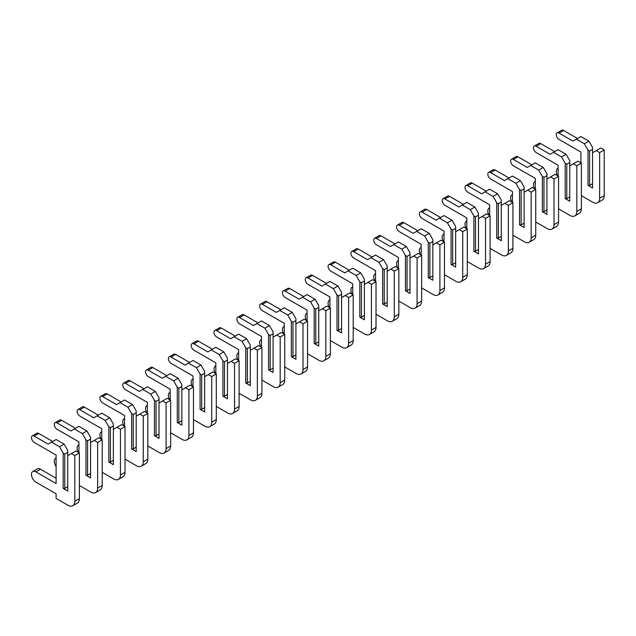 <?xml version="1.0" encoding="UTF-8"?>
<svg xmlns="http://www.w3.org/2000/svg" width="636" height="636" viewBox="0 0 636 636"><rect width="100%" height="100%" fill="white"/><g stroke="black" fill="none" stroke-linecap="round" stroke-linejoin="round"><path stroke-width="0.95" d="M581.384 195.665L592.792 202.256A9.683 5.589 -120 0 0 597.633 202.733A9.683 5.589 -120 0 0 599.637 198.305L599.637 152.584L596.21 150.613L592.561 152.72L592.561 149.293L589.596 151.01L589.596 185.394L592.561 183.677M596.21 150.613L600.774 147.973L604.2 149.953L604.2 195.665A9.683 5.589 -120 0 1 602.197 200.101L597.633 202.733M592.561 149.293L592.561 147.449L588.912 141.128L580.922 136.517L572.941 141.128L559.02 133.091A3.872 2.234 -120 0 0 557.08 132.9A3.872 2.234 -120 0 0 556.492 136.001A3.872 2.234 -120 0 0 559.02 139.411L580.922 152.06L580.922 162.864M577.504 138.489L563.583 130.452A3.872 2.234 -120 0 0 561.644 130.261L557.08 132.9M589.596 151.01L587.998 150.088L584.349 143.76L588.912 141.128M587.998 150.088L587.998 185.394L592.561 188.025L592.561 152.72M584.349 143.76L576.359 139.149M558.106 168.333A6.296 3.633 -120 0 0 557.581 168.548A6.296 3.633 -120 0 0 557.518 175.695M589.596 185.394L587.998 185.394M599.637 152.584L604.2 149.953M558.567 208.839L569.975 215.429A9.683 5.589 -120 0 0 574.817 215.906A9.683 5.589 -120 0 0 576.82 211.478L576.82 165.765L573.394 163.786L569.745 165.893L569.745 162.466L566.779 164.183L566.779 198.567L569.745 196.85M573.394 163.786L577.957 161.154L581.384 163.126L581.384 208.839A9.683 5.589 -120 0 1 579.38 213.275L574.817 215.906M569.745 162.466L569.745 160.622L566.096 154.302L558.106 149.691L550.124 154.302L536.204 146.264A3.872 2.234 -120 0 0 534.264 146.073A3.872 2.234 -120 0 0 533.676 149.174A3.872 2.234 -120 0 0 536.204 152.584L558.106 165.233L558.106 176.037M554.687 151.662L540.767 143.633A3.872 2.234 -120 0 0 538.827 143.434L534.264 146.073M566.779 164.183L565.181 163.261L561.532 156.933L566.096 154.302M565.181 163.261L565.181 198.567L569.745 201.199L569.745 165.893M561.532 156.933L553.543 152.322M535.289 181.506A6.296 3.633 -120 0 0 534.765 181.721A6.296 3.633 -120 0 0 534.701 188.876M566.779 198.567L565.181 198.567M576.82 165.765L581.384 163.126M535.743 222.012L547.151 228.602A9.683 5.589 -120 0 0 551.992 229.079A9.683 5.589 -120 0 0 554.004 224.651L554.004 178.939L550.577 176.959L546.928 179.066L546.928 175.639L543.963 177.357L543.963 211.74L546.928 210.023M550.577 176.959L555.141 174.328L558.567 176.299L558.567 222.012A9.683 5.589 -120 0 1 556.556 226.448L551.992 229.079M546.928 175.639L546.928 173.795L543.279 167.475L535.289 162.864L527.3 167.475L513.387 159.437A3.872 2.234 -120 0 0 511.447 159.246A3.872 2.234 -120 0 0 510.851 162.347A3.872 2.234 -120 0 0 513.387 165.765L535.289 178.406L535.289 189.21M531.863 164.843L517.95 156.806A3.872 2.234 -120 0 0 516.011 156.615L511.447 159.246M543.963 177.357L542.365 176.434L538.708 170.106L543.279 167.475M542.365 176.434L542.365 211.74L546.928 214.372L546.928 179.066M538.708 170.106L530.726 165.495M512.473 194.68A6.296 3.633 -120 0 0 511.948 194.894A6.296 3.633 -120 0 0 511.885 202.049M543.963 211.74L542.365 211.74M554.004 178.939L558.567 176.299M512.926 235.193L524.334 241.775A9.683 5.589 -120 0 0 529.176 242.252A9.683 5.589 -120 0 0 531.179 237.824L531.179 192.112L527.761 190.132L524.112 192.239L524.112 188.812L521.138 190.53L521.138 224.913L524.112 223.204M527.761 190.132L532.324 187.501L535.743 189.472L535.743 235.193A9.683 5.589 -120 0 1 533.739 239.621L529.176 242.252M524.112 188.812L524.112 186.968L520.455 180.648L512.473 176.037L504.483 180.648L490.563 172.61A3.872 2.234 -120 0 0 488.631 172.42A3.872 2.234 -120 0 0 488.035 175.52A3.872 2.234 -120 0 0 490.563 178.939L512.473 191.579L512.473 202.383M509.046 178.016L495.126 169.979A3.872 2.234 -120 0 0 493.194 169.788L488.631 172.42M521.138 190.53L519.54 189.608L515.891 183.279L520.455 180.648M519.54 189.608L519.54 224.913L524.112 227.545L524.112 192.239M515.891 183.279L507.91 178.676M489.648 207.853A6.296 3.633 -120 0 0 489.132 208.067A6.296 3.633 -120 0 0 489.068 215.222M521.138 224.913L519.54 224.913M531.179 192.112L535.743 189.472M490.11 248.366L501.518 254.949A9.683 5.589 -120 0 0 506.359 255.434A9.683 5.589 -120 0 0 508.363 250.997L508.363 205.285L504.944 203.305L501.287 205.412L501.287 201.994L498.322 203.703L498.322 238.087L501.287 236.377M504.944 203.305L509.508 200.674L512.926 202.646L512.926 248.366A9.683 5.589 -120 0 1 510.923 252.794L506.359 255.434M501.287 201.994L501.287 200.149L497.638 193.821L489.648 189.21L481.667 193.821L467.746 185.784A3.872 2.234 -120 0 0 465.814 185.593A3.872 2.234 -120 0 0 465.218 188.701A3.872 2.234 -120 0 0 467.746 192.112L489.648 204.76L489.648 215.556M486.23 191.19L472.31 183.152A3.872 2.234 -120 0 0 470.378 182.961L465.814 185.593M498.322 203.703L496.724 202.781L493.075 196.46L497.638 193.821M496.724 202.781L496.724 238.087L501.287 240.726L501.287 205.412M493.075 196.46L485.085 191.849M466.832 221.026A6.296 3.633 -120 0 0 466.315 221.241A6.296 3.633 -120 0 0 466.244 228.396M498.322 238.087L496.724 238.087M508.363 205.285L512.926 202.646M467.293 261.539L478.701 268.122A9.683 5.589 -120 0 0 483.543 268.607A9.683 5.589 -120 0 0 485.546 264.171L485.546 218.458L482.12 216.479L478.471 218.593L478.471 215.167L475.505 216.876L475.505 251.26L478.471 249.55M482.12 216.479L486.683 213.847L490.11 215.827L490.11 261.539A9.683 5.589 -120 0 1 488.106 265.967L483.543 268.607M478.471 215.167L478.471 213.322L474.822 206.994L466.832 202.383L458.85 206.994L444.93 198.957A3.872 2.234 -120 0 0 442.99 198.766A3.872 2.234 -120 0 0 442.402 201.874A3.872 2.234 -120 0 0 444.93 205.285L466.832 217.933L466.832 228.737M463.413 204.363L449.493 196.325A3.872 2.234 -120 0 0 447.553 196.134L442.99 198.766M475.505 216.876L473.907 215.954L470.258 209.634L474.822 206.994M473.907 215.954L473.907 251.26L478.471 253.899L478.471 218.593M470.258 209.634L462.269 205.023M444.015 234.199A6.296 3.633 -120 0 0 443.491 234.414A6.296 3.633 -120 0 0 443.427 241.569M475.505 251.26L473.907 251.26M485.546 218.458L490.11 215.827M444.469 274.712L455.885 281.295A9.683 5.589 -120 0 0 460.718 281.78A9.683 5.589 -120 0 0 462.73 277.344L462.73 231.631L459.303 229.66L455.654 231.766L455.654 228.34L452.689 230.049L452.689 264.433L455.654 262.724M459.303 229.66L463.867 227.02L467.293 229L467.293 274.712A9.683 5.589 -120 0 1 465.282 279.14L460.718 281.78M455.654 228.34L455.654 226.495L452.005 220.167L444.015 215.556L436.026 220.167L422.113 212.138A3.872 2.234 -120 0 0 420.173 211.939A3.872 2.234 -120 0 0 419.577 215.048A3.872 2.234 -120 0 0 422.113 218.458L444.015 231.107L444.015 241.911M440.589 217.536L426.677 209.498A3.872 2.234 -120 0 0 424.737 209.308L420.173 211.939M452.689 230.049L451.091 229.127L447.442 222.807L452.005 220.167M451.091 229.127L451.091 264.433L455.654 267.072L455.654 231.766M447.442 222.807L439.452 218.196M421.199 247.372A6.296 3.633 -120 0 0 420.674 247.587A6.296 3.633 -120 0 0 420.611 254.742M452.689 264.433L451.091 264.433M462.73 231.631L467.293 229M421.652 287.885L433.06 294.476A9.683 5.589 -120 0 0 437.902 294.953A9.683 5.589 -120 0 0 439.905 290.517L439.905 244.804L436.487 242.833L432.838 244.94L432.838 241.513L429.864 243.222L429.864 277.606L432.838 275.897M436.487 242.833L441.05 240.193L444.469 242.173L444.469 287.885A9.683 5.589 -120 0 1 442.465 292.314L437.902 294.953M432.838 241.513L432.838 239.669L429.181 233.348L421.199 228.737L413.209 233.348L399.289 225.311A3.872 2.234 -120 0 0 397.357 225.12A3.872 2.234 -120 0 0 396.761 228.221A3.872 2.234 -120 0 0 399.289 231.631L421.199 244.28L421.199 255.084M417.773 230.709L403.852 222.672A3.872 2.234 -120 0 0 401.92 222.481L397.357 225.12M429.864 243.222L428.274 242.3L424.617 235.98L429.181 233.348M428.274 242.3L428.274 277.606L432.838 280.245L432.838 244.94M424.617 235.98L416.636 231.369M398.382 260.553A6.296 3.633 -120 0 0 397.858 260.768A6.296 3.633 -120 0 0 397.794 267.915M429.864 277.606L428.274 277.606M439.905 244.804L444.469 242.173M398.836 301.059L410.244 307.649A9.683 5.589 -120 0 0 415.085 308.126A9.683 5.589 -120 0 0 417.089 303.698L417.089 257.978L413.67 256.006L410.013 258.113L410.013 254.686L407.048 256.395L407.048 290.787L410.013 289.07M413.67 256.006L418.234 253.367L421.652 255.346L421.652 301.059A9.683 5.589 -120 0 1 419.649 305.495L415.085 308.126M410.013 254.686L410.013 252.842L406.364 246.522L398.382 241.911L390.393 246.522L376.472 238.484A3.872 2.234 -120 0 0 374.54 238.293A3.872 2.234 -120 0 0 373.944 241.394A3.872 2.234 -120 0 0 376.472 244.804L398.382 257.453L398.382 268.257M394.956 243.882L381.036 235.845A3.872 2.234 -120 0 0 379.104 235.654L374.54 238.293M407.048 256.395L405.45 255.473L401.801 249.153L406.364 246.522M405.45 255.473L405.45 290.787L410.013 293.419L410.013 258.113M401.801 249.153L393.819 244.542M375.558 273.726A6.296 3.633 -120 0 0 375.041 273.941A6.296 3.633 -120 0 0 374.97 281.088M407.048 290.787L405.45 290.787M417.089 257.978L421.652 255.346M376.019 314.232L387.427 320.822A9.683 5.589 -120 0 0 392.269 321.299A9.683 5.589 -120 0 0 394.272 316.871L394.272 271.151L390.846 269.179L387.197 271.286L387.197 267.859L384.231 269.577L384.231 303.96L387.197 302.243M390.846 269.179L395.409 266.54L398.836 268.519L398.836 314.232A9.683 5.589 -120 0 1 396.832 318.668L392.269 321.299M387.197 267.859L387.197 266.015L383.548 259.695L375.558 255.084L367.576 259.695L353.656 251.657A3.872 2.234 -120 0 0 351.716 251.466A3.872 2.234 -120 0 0 351.128 254.567A3.872 2.234 -120 0 0 353.656 257.978L375.558 270.626L375.558 281.43M372.14 257.055L358.219 249.018A3.872 2.234 -120 0 0 356.279 248.827L351.716 251.466M384.231 269.577L382.634 268.654L378.984 262.326L383.548 259.695M382.634 268.654L382.634 303.96L387.197 306.592L387.197 271.286M378.984 262.326L370.995 257.715M352.742 286.9A6.296 3.633 -120 0 0 352.217 287.114A6.296 3.633 -120 0 0 352.153 294.261M384.231 303.96L382.634 303.96M394.272 271.151L398.836 268.519M353.203 327.405L364.611 333.995A9.683 5.589 -120 0 0 369.452 334.472A9.683 5.589 -120 0 0 371.456 330.044L371.456 284.332L368.029 282.352L364.38 284.459L364.38 281.033L361.415 282.75L361.415 317.133L364.38 315.416M368.029 282.352L372.593 279.721L376.019 281.692L376.019 327.405A9.683 5.589 -120 0 1 374.016 331.841L369.452 334.472M364.38 281.033L364.38 279.188L360.731 272.868L352.742 268.257L344.76 272.868L330.839 264.83A3.872 2.234 -120 0 0 328.899 264.64A3.872 2.234 -120 0 0 328.311 267.74A3.872 2.234 -120 0 0 330.839 271.151L352.742 283.799L352.742 294.603M349.323 270.228L335.403 262.199A3.872 2.234 -120 0 0 333.463 262L328.899 264.64M361.415 282.75L359.817 281.827L356.168 275.499L360.731 272.868M359.817 281.827L359.817 317.133L364.38 319.765L364.38 284.459M356.168 275.499L348.178 270.888M329.925 300.073A6.296 3.633 -120 0 0 329.4 300.287A6.296 3.633 -120 0 0 329.337 307.442M361.415 317.133L359.817 317.133M371.456 284.332L376.019 281.692M330.378 340.578L341.786 347.169A9.683 5.589 -120 0 0 346.628 347.646A9.683 5.589 -120 0 0 348.631 343.217L348.631 297.505L345.213 295.525L341.564 297.632L341.564 294.206L338.598 295.923L338.598 330.307L341.564 328.589M345.213 295.525L349.776 292.894L353.203 294.865L353.203 340.578A9.683 5.589 -120 0 1 351.191 345.014L346.628 347.646M341.564 294.206L341.564 292.361L337.907 286.041L329.925 281.43L321.935 286.041L308.023 278.004A3.872 2.234 -120 0 0 306.083 277.813A3.872 2.234 -120 0 0 305.487 280.913A3.872 2.234 -120 0 0 308.023 284.332L329.925 296.972L329.925 307.776M326.499 283.41L312.586 275.372A3.872 2.234 -120 0 0 310.646 275.181L306.083 277.813M338.598 295.923L337 295.001L333.344 288.672L337.907 286.041M337 295.001L337 330.307L341.564 332.938L341.564 297.632M333.344 288.672L325.362 284.061M307.109 313.246A6.296 3.633 -120 0 0 306.584 313.461A6.296 3.633 -120 0 0 306.52 320.616M338.598 330.307L337 330.307M348.631 297.505L353.203 294.865M307.562 353.759L318.97 360.342A9.683 5.589 -120 0 0 323.811 360.819A9.683 5.589 -120 0 0 325.815 356.391L325.815 310.678L322.396 308.699L318.747 310.805L318.747 307.379L315.774 309.096L315.774 343.48L318.747 341.771M322.396 308.699L326.96 306.067L330.378 308.039L330.378 353.759A9.683 5.589 -120 0 1 328.375 358.187L323.811 360.819M318.747 307.379L318.747 305.534L315.09 299.214L307.109 294.603L299.119 299.214L285.198 291.177A3.872 2.234 -120 0 0 283.266 290.986A3.872 2.234 -120 0 0 282.67 294.086A3.872 2.234 -120 0 0 285.198 297.505L307.109 310.145L307.109 320.949M303.682 296.583L289.762 288.545A3.872 2.234 -120 0 0 287.83 288.354L283.266 290.986M315.774 309.096L314.176 308.174L310.527 301.846L315.09 299.214M314.176 308.174L314.176 343.48L318.747 346.111L318.747 310.805M310.527 301.846L302.545 297.235M284.284 326.419A6.296 3.633 -120 0 0 283.767 326.634A6.296 3.633 -120 0 0 283.704 333.789M315.774 343.48L314.176 343.48M325.815 310.678L330.378 308.039M284.745 366.932L296.153 373.515A9.683 5.589 -120 0 0 300.995 374A9.683 5.589 -120 0 0 302.998 369.564L302.998 323.851L299.58 321.872L295.923 323.978L295.923 320.56L292.958 322.269L292.958 356.653L295.923 354.944M299.58 321.872L304.143 319.24L307.562 321.212L307.562 366.932A9.683 5.589 -120 0 1 305.558 371.36L300.995 374M295.923 320.56L295.923 318.716L292.274 312.387L284.284 307.776L276.302 312.387L262.382 304.35A3.872 2.234 -120 0 0 260.45 304.159A3.872 2.234 -120 0 0 259.854 307.268A3.872 2.234 -120 0 0 262.382 310.678L284.284 323.327L284.284 334.123M280.866 309.756L266.945 301.718A3.872 2.234 -120 0 0 265.013 301.528L260.45 304.159M292.958 322.269L291.36 321.347L287.711 315.027L292.274 312.387M291.36 321.347L291.36 356.653L295.923 359.292L295.923 323.978M287.711 315.027L279.721 310.416M261.468 339.592A6.296 3.633 -120 0 0 260.951 339.807A6.296 3.633 -120 0 0 260.879 346.962M292.958 356.653L291.36 356.653M302.998 323.851L307.562 321.212M261.929 380.105L273.337 386.688A9.683 5.589 -120 0 0 278.178 387.173A9.683 5.589 -120 0 0 280.182 382.737L280.182 337.024L276.755 335.045L273.106 337.16L273.106 333.733L270.141 335.442L270.141 369.826L273.106 368.117M276.755 335.045L281.319 332.413L284.745 334.393L284.745 380.105A9.683 5.589 -120 0 1 282.742 384.534L278.178 387.173M273.106 333.733L273.106 331.889L269.457 325.56L261.468 320.949L253.486 325.56L239.565 317.523A3.872 2.234 -120 0 0 237.625 317.332A3.872 2.234 -120 0 0 237.037 320.441A3.872 2.234 -120 0 0 239.565 323.851L261.468 336.5L261.468 347.296M258.049 322.929L244.129 314.892A3.872 2.234 -120 0 0 242.189 314.701L237.625 317.332M270.141 335.442L268.543 334.52L264.894 328.2L269.457 325.56M268.543 334.52L268.543 369.826L273.106 372.465L273.106 337.16M264.894 328.2L256.904 323.589M238.651 352.765A6.296 3.633 -120 0 0 238.126 352.98A6.296 3.633 -120 0 0 238.063 360.135M270.141 369.826L268.543 369.826M280.182 337.024L284.745 334.393M239.104 393.279L250.52 399.861A9.683 5.589 -120 0 0 255.354 400.346A9.683 5.589 -120 0 0 257.365 395.91L257.365 350.197L253.939 348.218L250.29 350.333L250.29 346.906L247.325 348.615L247.325 382.999L250.29 381.29M253.939 348.218L258.502 345.587L261.929 347.566L261.929 393.279A9.683 5.589 -120 0 1 259.917 397.707L255.354 400.346M250.29 346.906L250.29 345.062L246.641 338.734L238.651 334.123L230.661 338.734L216.749 330.704A3.872 2.234 -120 0 0 214.809 330.505A3.872 2.234 -120 0 0 214.213 333.614A3.872 2.234 -120 0 0 216.749 337.024L238.651 349.673L238.651 360.477M235.225 336.102L221.312 328.065A3.872 2.234 -120 0 0 219.372 327.874L214.809 330.505M247.325 348.615L245.727 347.693L242.078 341.373L246.641 338.734M245.727 347.693L245.727 382.999L250.29 385.639L250.29 350.333M242.078 341.373L234.088 336.762M215.835 365.939A6.296 3.633 -120 0 0 215.31 366.153A6.296 3.633 -120 0 0 215.246 373.308M247.325 382.999L245.727 382.999M257.365 350.197L261.929 347.566M216.288 406.452L227.696 413.042A9.683 5.589 -120 0 0 232.538 413.519A9.683 5.589 -120 0 0 234.541 409.083L234.541 363.371L231.122 361.399L227.473 363.506L227.473 360.079L224.5 361.789L224.5 396.172L227.473 394.463M231.122 361.399L235.686 358.76L239.104 360.739L239.104 406.452A9.683 5.589 -120 0 1 237.101 410.88L232.538 413.519M227.473 360.079L227.473 358.235L223.816 351.907L215.835 347.296L207.845 351.907L193.924 343.877A3.872 2.234 -120 0 0 191.993 343.686A3.872 2.234 -120 0 0 191.396 346.787A3.872 2.234 -120 0 0 193.924 350.197L215.835 362.846L215.835 373.65M212.408 349.275L198.488 341.238A3.872 2.234 -120 0 0 196.556 341.047L191.993 343.686M224.5 361.789L222.91 360.866L219.253 354.546L223.816 351.907M222.91 360.866L222.91 396.172L227.473 398.812L227.473 363.506M219.253 354.546L211.271 349.935M193.018 379.12A6.296 3.633 -120 0 0 192.493 379.334A6.296 3.633 -120 0 0 192.43 386.481M224.5 396.172L222.91 396.172M234.541 363.371L239.104 360.739M193.471 419.625L204.879 426.215A9.683 5.589 -120 0 0 209.721 426.692A9.683 5.589 -120 0 0 211.724 422.264L211.724 376.544L208.306 374.572L204.649 376.679L204.649 373.252L201.684 374.962L201.684 409.353L204.649 407.636M208.306 374.572L212.869 371.933L216.288 373.912L216.288 419.625A9.683 5.589 -120 0 1 214.284 424.061L209.721 426.692M204.649 373.252L204.649 371.408L201 365.088L193.018 360.477L185.028 365.088L171.108 357.05A3.872 2.234 -120 0 0 169.176 356.86A3.872 2.234 -120 0 0 168.58 359.96A3.872 2.234 -120 0 0 171.108 363.371L193.018 376.019L193.018 386.823M189.592 362.448L175.671 354.411A3.872 2.234 -120 0 0 173.739 354.22L169.176 356.86M201.684 374.962L200.086 374.04L196.437 367.719L201 365.088M200.086 374.04L200.086 409.353L204.649 411.985L204.649 376.679M196.437 367.719L188.455 363.108M170.194 392.293A6.296 3.633 -120 0 0 169.677 392.507A6.296 3.633 -120 0 0 169.605 399.654M201.684 409.353L200.086 409.353M211.724 376.544L216.288 373.912M170.655 432.798L182.063 439.389A9.683 5.589 -120 0 0 186.905 439.866A9.683 5.589 -120 0 0 188.908 435.437L188.908 389.717L185.481 387.745L181.832 389.852L181.832 386.426L178.867 388.143L178.867 422.527L181.832 420.809M185.481 387.745L190.045 385.106L193.471 387.086L193.471 432.798A9.683 5.589 -120 0 1 191.468 437.234L186.905 439.866M181.832 386.426L181.832 384.581L178.183 378.261L170.194 373.65L162.212 378.261L148.291 370.224A3.872 2.234 -120 0 0 146.352 370.033A3.872 2.234 -120 0 0 145.763 373.133A3.872 2.234 -120 0 0 148.291 376.544L170.194 389.192L170.194 399.996M166.775 375.622L152.855 367.584A3.872 2.234 -120 0 0 150.915 367.393L146.352 370.033M178.867 388.143L177.269 387.221L173.62 380.892L178.183 378.261M177.269 387.221L177.269 422.527L181.832 425.158L181.832 389.852M173.62 380.892L165.63 376.281M147.377 405.466A6.296 3.633 -120 0 0 146.852 405.681A6.296 3.633 -120 0 0 146.789 412.828M178.867 422.527L177.269 422.527M188.908 389.717L193.471 387.086M147.838 445.971L159.246 452.562A9.683 5.589 -120 0 0 164.088 453.039A9.683 5.589 -120 0 0 166.091 448.611L166.091 402.89L162.665 400.919L159.016 403.025L159.016 399.599L156.051 401.316L156.051 435.7L159.016 433.983M162.665 400.919L167.228 398.287L170.655 400.259L170.655 445.971A9.683 5.589 -120 0 1 168.651 450.407L164.088 453.039M159.016 399.599L159.016 397.754L155.367 391.434L147.377 386.823L139.395 391.434L125.475 383.397A3.872 2.234 -120 0 0 123.535 383.206A3.872 2.234 -120 0 0 122.947 386.306A3.872 2.234 -120 0 0 125.475 389.717L147.377 402.365L147.377 413.169M143.959 388.795L130.038 380.765A3.872 2.234 -120 0 0 128.098 380.567L123.535 383.206M156.051 401.316L154.453 400.394L150.804 394.066L155.367 391.434M154.453 400.394L154.453 435.7L159.016 438.331L159.016 403.025M150.804 394.066L142.814 389.455M124.561 418.639A6.296 3.633 -120 0 0 124.036 418.854A6.296 3.633 -120 0 0 123.972 426.001M156.051 435.7L154.453 435.7M166.091 402.89L170.655 400.259M125.014 459.144L136.422 465.735A9.683 5.589 -120 0 0 141.264 466.212A9.683 5.589 -120 0 0 143.267 461.784L143.267 416.071L139.848 414.092L136.199 416.198L136.199 412.772L133.234 414.489L133.234 448.873L136.199 447.156M139.848 414.092L144.412 411.46L147.838 413.432L147.838 459.144A9.683 5.589 -120 0 1 145.827 463.58L141.264 466.212M136.199 412.772L136.199 410.928L132.542 404.607L124.561 399.996L116.571 404.607L102.65 396.57A3.872 2.234 -120 0 0 100.719 396.379A3.872 2.234 -120 0 0 100.122 399.48A3.872 2.234 -120 0 0 102.65 402.898L124.561 415.539L124.561 426.343M121.134 401.968L107.222 393.938A3.872 2.234 -120 0 0 105.282 393.748L100.719 396.379M133.234 414.489L131.636 413.567L127.979 407.239L132.542 404.607M131.636 413.567L131.636 448.873L136.199 451.504L136.199 416.198M127.979 407.239L119.997 402.628M101.744 431.812A6.296 3.633 -120 0 0 101.219 432.027A6.296 3.633 -120 0 0 101.156 439.182M133.234 448.873L131.636 448.873M143.267 416.071L147.838 413.432M102.197 472.325L113.606 478.908A9.683 5.589 -120 0 0 118.447 479.385A9.683 5.589 -120 0 0 120.45 474.957L120.45 429.244L117.032 427.265L113.375 429.372L113.375 425.945L110.41 427.662L110.41 462.046L113.375 460.337M117.032 427.265L121.595 424.633L125.014 426.605L125.014 472.325A9.683 5.589 -120 0 1 123.01 476.754L118.447 479.385M113.375 425.945L113.375 424.101L109.726 417.78L101.744 413.169L93.754 417.78L79.834 409.743A3.872 2.234 -120 0 0 77.902 409.552A3.872 2.234 -120 0 0 77.306 412.653A3.872 2.234 -120 0 0 79.834 416.071L101.744 428.712L101.744 439.516M98.318 415.149L84.397 407.112A3.872 2.234 -120 0 0 82.465 406.921L77.902 409.552M110.41 427.662L108.812 426.74L105.163 420.412L109.726 417.78M108.812 426.74L108.812 462.046L113.375 464.678L113.375 429.372M105.163 420.412L97.181 415.801M78.92 444.985A6.296 3.633 -120 0 0 78.403 445.2A6.296 3.633 -120 0 0 78.339 452.355M110.41 462.046L108.812 462.046M120.45 429.244L125.014 426.605M79.381 485.499L90.789 492.081A9.683 5.589 -120 0 0 95.631 492.566A9.683 5.589 -120 0 0 97.634 488.13L97.634 442.418L94.215 440.438L90.558 442.545L90.558 439.126L87.593 440.835L87.593 475.219L90.558 473.51M94.215 440.438L98.779 437.807L102.197 439.778L102.197 485.499A9.683 5.589 -120 0 1 100.194 489.927L95.631 492.566M90.558 439.126L90.558 437.282L86.909 430.954L78.92 426.343L70.938 430.954L57.017 422.916A3.872 2.234 -120 0 0 55.086 422.725A3.872 2.234 -120 0 0 54.489 425.826A3.872 2.234 -120 0 0 57.017 429.244L78.92 441.893L78.92 452.689M75.501 428.322L61.581 420.285A3.872 2.234 -120 0 0 59.649 420.094L55.086 422.725M87.593 440.835L85.995 439.913L82.346 433.593L86.909 430.954M85.995 439.913L85.995 475.219L90.558 477.859L90.558 442.545M82.346 433.593L74.356 428.982M56.103 458.159A6.296 3.633 -120 0 0 55.586 458.373A6.296 3.633 -120 0 0 56.103 466.458M87.593 475.219L85.995 475.219M97.634 442.418L102.197 439.778M64.777 454.009L63.179 453.086L59.53 446.766L51.54 442.155L48.121 444.127L34.201 436.089A3.872 2.234 -120 0 0 32.261 435.899A3.872 2.234 -120 0 0 31.673 439.007A3.872 2.234 -120 0 0 34.201 442.418L56.103 455.066L56.103 483.519L35.91 471.864A6.296 3.633 -120 0 0 32.762 471.546A6.296 3.633 -120 0 0 31.8 476.595A6.296 3.633 -120 0 0 35.91 482.136L56.103 493.798L56.103 498.409L67.972 505.254A9.683 5.589 -120 0 0 72.814 505.739A9.683 5.589 -120 0 0 74.817 501.303L74.817 455.591L71.391 453.611L67.742 455.718L67.742 452.299L64.777 454.009L64.777 488.392L67.742 486.683M71.391 453.611L75.954 450.98L79.381 452.951L79.381 498.672A9.683 5.589 -120 0 1 77.377 503.1L72.814 505.739M67.742 452.299L67.742 450.455L64.093 444.127L56.103 439.516L51.54 442.155M56.103 478.248L40.473 469.225A6.296 3.633 -120 0 0 37.325 468.915L32.762 471.546M52.685 441.495L38.764 433.458A3.872 2.234 -120 0 0 36.824 433.267L32.261 435.899M59.53 446.766L64.093 444.127M63.179 453.086L63.179 488.392L67.742 491.032L67.742 455.718M64.777 488.392L63.179 488.392M74.817 455.591L79.381 452.951M559.02 133.091L563.583 130.452M599.637 198.305L604.2 195.665M536.204 146.264L540.767 143.633M576.82 211.478L581.384 208.839M513.387 159.437L517.95 156.806M554.004 224.651L558.567 222.012M490.563 172.61L495.126 169.979M531.179 237.824L535.743 235.193M467.746 185.784L472.31 183.152M508.363 250.997L512.926 248.366M444.93 198.957L449.493 196.325M485.546 264.171L490.11 261.539M422.113 212.138L426.677 209.498M462.73 277.344L467.293 274.712M399.289 225.311L403.852 222.672M439.905 290.517L444.469 287.885M376.472 238.484L381.036 235.845M417.089 303.698L421.652 301.059M353.656 251.657L358.219 249.018M394.272 316.871L398.836 314.232M330.839 264.83L335.403 262.199M371.456 330.044L376.019 327.405M308.023 278.004L312.586 275.372M348.631 343.217L353.203 340.578M285.198 291.177L289.762 288.545M325.815 356.391L330.378 353.759M262.382 304.35L266.945 301.718M302.998 369.564L307.562 366.932M239.565 317.523L244.129 314.892M280.182 382.737L284.745 380.105M216.749 330.704L221.312 328.065M257.365 395.91L261.929 393.279M193.924 343.877L198.488 341.238M234.541 409.083L239.104 406.452M171.108 357.05L175.671 354.411M211.724 422.264L216.288 419.625M148.291 370.224L152.855 367.584M188.908 435.437L193.471 432.798M125.475 383.397L130.038 380.765M166.091 448.611L170.655 445.971M102.65 396.57L107.222 393.938M143.267 461.784L147.838 459.144M79.834 409.743L84.397 407.112M120.45 474.957L125.014 472.325M57.017 422.916L61.581 420.285M97.634 488.13L102.197 485.499M34.201 436.089L38.764 433.458M35.91 471.864L40.473 469.225M74.817 501.303L79.381 498.672M557.581 168.548L558.106 168.246M534.765 181.721L535.289 181.419M511.948 194.894L512.473 194.592M489.132 208.067L489.648 207.765M466.315 221.241L466.832 220.938M443.491 234.414L444.015 234.112M420.674 247.587L421.199 247.293M397.858 260.768L398.382 260.466M375.041 273.941L375.558 273.639M352.217 287.114L352.742 286.812M329.4 300.287L329.925 299.985M306.584 313.461L307.109 313.158M283.767 326.634L284.284 326.332M260.951 339.807L261.468 339.505M238.126 352.98L238.651 352.678M215.31 366.153L215.835 365.859M192.493 379.334L193.018 379.032M169.677 392.507L170.194 392.205M146.852 405.681L147.377 405.378M124.036 418.854L124.561 418.552M101.219 432.027L101.744 431.725M78.403 445.2L78.92 444.898M55.586 458.373L56.103 458.071"/></g></svg>
